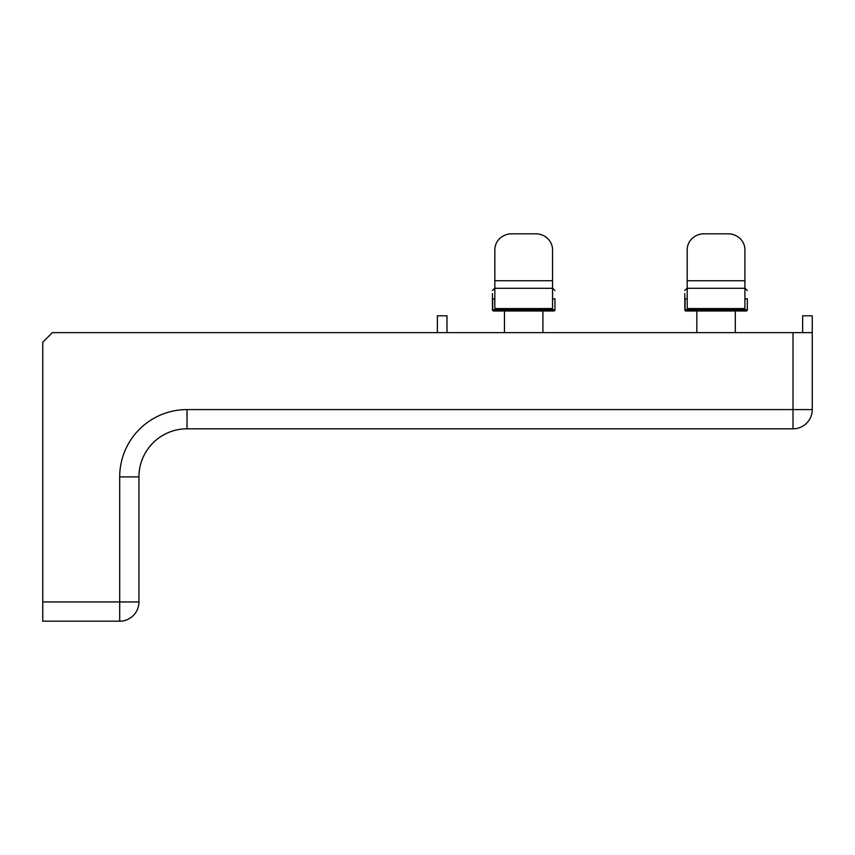 <?xml version="1.0" encoding="UTF-8"?>
<svg xmlns="http://www.w3.org/2000/svg" width="855" height="855" viewBox="0 0 855 855"><rect width="100%" height="100%" fill="white"/><g stroke="black" fill="none" stroke-linecap="round" stroke-linejoin="round"><path stroke-width="1.28" d="M504.45 332.627L504.45 310.985M494.831 288.295L494.831 249.778A16.833 15.967 180 0 1 511.664 233.81L535.711 233.81A16.833 15.967 180 0 1 552.544 249.778L552.544 288.295L494.831 288.295L494.831 308.58L552.544 308.58L552.544 288.295M493.634 310.985A1.197 0.941 -90 0 1 492.694 309.788L492.427 309.788A1.197 1.197 0 0 0 493.634 310.985L553.741 310.985A1.197 1.197 0 0 0 554.948 309.788L554.948 298.705C554.948 288.21 554.948 288.21 554.948 298.705L552.544 298.961M554.948 309.788L554.948 298.705L554.948 309.788A1.197 1.197 0 0 1 553.741 310.985A1.197 1.197 0 0 0 554.948 309.788A1.197 1.197 0 0 1 553.741 310.985A1.197 0.941 90 0 0 554.681 309.788L547.702 309.788L547.702 310.985A1.197 0.748 -90 0 0 548.45 309.788A1.197 0.748 -90 0 1 547.702 310.985M492.427 309.788L492.427 298.705L494.831 298.961M492.427 298.705C492.427 288.21 492.427 288.21 492.427 298.705L492.427 293.564M552.544 288.146L554.948 290.55M696.825 332.627L696.825 310.985M687.206 288.295L687.206 249.778A16.833 15.967 180 0 1 704.039 233.81L728.086 233.81A16.833 15.967 180 0 1 744.919 249.778L744.919 288.295L687.206 288.295L687.206 308.58L744.919 308.58L744.919 288.295M686.009 310.985A1.197 1.197 0 0 1 684.802 309.788L685.069 309.788A1.197 0.941 -90 0 0 686.009 310.985A1.197 1.197 0 0 1 684.802 309.788A1.197 1.197 0 0 0 686.009 310.985L746.116 310.985A1.197 1.197 0 0 0 747.323 309.788L747.323 298.705C747.323 288.21 747.323 288.21 747.323 298.705L744.919 298.961M747.323 309.788L747.323 298.705L747.323 309.788A1.197 1.197 0 0 1 746.116 310.985A1.197 1.197 0 0 0 747.323 309.788A1.197 1.197 0 0 1 746.116 310.985A1.197 0.941 90 0 0 747.056 309.788L740.077 309.788L740.077 310.985A1.197 0.748 -90 0 0 740.825 309.788L740.825 308.58M684.802 309.788L684.802 298.705L687.206 298.961M684.802 298.705C684.802 288.21 684.802 288.21 684.802 298.705L684.802 293.564M744.919 288.146L747.323 290.55M156.85 439.459L156.251 439.962M152.094 443.852L150.758 445.337M149.358 447.015L147.915 448.918M146.483 451.055L145.061 453.428C141.022 460.738 138.98 468.561 138.938 476.908L138.938 601.952A19.238 19.238 0 0 1 119.7 621.19L42.75 621.19L42.75 601.952L119.7 601.952L119.7 621.19M145.061 453.428L145.703 452.306M146.365 451.237L147.028 450.222M147.691 449.249L148.353 448.33M149.016 447.454L151.581 444.418M152.19 443.766L152.778 443.147M446.983 332.627L446.983 315.794L437.365 315.794L437.365 332.627M138.938 601.952L119.7 601.952L119.7 476.908A67.331 67.331 0 0 1 187.031 409.577L793.013 409.577L793.013 332.627L52.369 332.627L42.75 342.246L42.75 601.952M793.013 332.627L812.25 332.627L812.25 315.794L802.631 315.794L802.631 332.627M187.031 409.577L187.031 428.815L793.013 428.815L793.013 409.577L812.25 409.577A19.238 19.238 0 0 1 793.013 428.815A19.238 19.238 0 0 0 812.25 409.577L812.25 332.627M187.031 428.815A48.094 48.094 0 0 0 138.938 476.908A48.094 48.094 0 0 1 187.031 428.815M494.831 280.739L552.544 280.739M492.694 298.961L492.694 309.788L498.925 309.788A1.197 0.748 90 0 0 499.673 310.985L498.925 308.58M547.702 308.58L547.702 309.788L499.673 309.788L499.673 308.58M548.45 309.788L548.45 308.58M687.206 280.739L744.919 280.739M685.069 298.961L685.069 309.788L691.3 309.788A1.197 0.748 90 0 0 692.048 310.985L691.3 308.58M740.077 308.58L740.077 309.788L692.048 309.788L692.048 308.58M793.013 428.815A19.238 19.238 0 0 0 812.25 409.577M119.7 476.908L138.938 476.908M542.925 332.627L542.925 310.985M494.831 288.146L492.427 290.55M735.3 332.627L735.3 310.985M687.206 288.146L684.802 290.55"/></g></svg>
